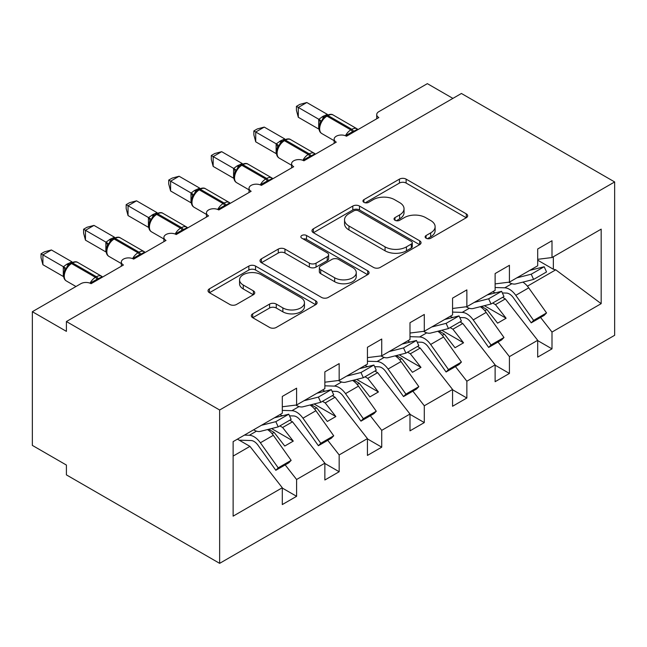 <?xml version="1.0" encoding="UTF-8"?>
<svg xmlns="http://www.w3.org/2000/svg" width="647" height="647" viewBox="0 0 647 647"><rect width="100%" height="100%" fill="white"/><g stroke="black" fill="none" stroke-linecap="round" stroke-linejoin="round"><path stroke-width="0.97" d="M426.098 238.233A3.308 1.909 0 0 0 430.773 238.233L466.285 217.724A4.723 2.725 0 0 0 467.676 215.799A4.723 2.725 0 0 0 466.285 213.866L406.122 179.13A4.723 2.725 0 0 0 399.442 179.13L363.921 199.632A3.308 1.909 0 0 0 362.951 200.982A3.308 1.909 0 0 0 363.921 202.341A3.308 1.909 0 0 0 368.604 202.341L373.198 199.68A15.124 8.735 0 0 1 394.589 199.68L399.603 202.576A15.124 8.735 0 0 1 404.035 208.755A15.124 8.735 0 0 1 399.603 214.925L395.01 217.586A3.308 1.909 0 0 0 394.039 218.937A3.308 1.909 0 0 0 395.01 220.287A3.308 1.909 0 0 0 399.692 220.287L404.286 217.635A15.124 8.735 0 0 1 425.677 217.635L430.692 220.522A15.124 8.735 0 0 1 435.124 226.701A15.124 8.735 0 0 1 430.692 232.88L426.098 235.532A3.308 1.909 0 0 0 425.128 236.883A3.308 1.909 0 0 0 426.098 238.233L426.098 235.532M252.702 313.827A4.723 2.725 0 0 0 251.319 315.76A4.723 2.725 0 0 0 252.702 317.693L269.581 327.439A4.723 2.725 0 0 0 276.269 327.439L315.712 304.664A4.723 2.725 0 0 0 317.095 302.731A4.723 2.725 0 0 0 315.712 300.806L255.541 266.071A4.723 2.725 0 0 0 248.86 266.071L209.418 288.837A4.723 2.725 0 0 0 208.035 290.77A4.723 2.725 0 0 0 209.418 292.703L229.806 304.47A4.723 2.725 0 0 0 236.495 304.47L253.373 294.725A4.723 2.725 0 0 0 254.756 292.792A4.723 2.725 0 0 0 253.373 290.867L243.256 285.028A12.641 7.303 0 0 1 239.56 279.868A12.641 7.303 0 0 1 247.364 273.123A12.641 7.303 0 0 1 261.145 274.7L300.75 297.571A12.641 7.303 0 0 1 304.454 302.731A12.641 7.303 0 0 1 296.649 309.476A12.641 7.303 0 0 1 282.868 307.899L276.269 304.082A4.723 2.725 0 0 0 269.581 304.082L252.702 313.827L252.702 317.693M614.65 181.944L219.64 410.004L219.64 563.351L614.65 335.3L614.65 181.944L461.416 93.475L66.406 321.535L66.406 331.361L32.35 311.7L80.875 283.685A7.222 4.173 0 0 1 91.09 283.685L123.44 265.011A7.222 4.173 0 0 1 121.329 262.059A7.222 4.173 0 0 1 125.785 258.21A7.222 4.173 0 0 1 133.654 259.115L166.004 240.433A7.222 4.173 0 0 1 163.893 237.489A7.222 4.173 0 0 1 168.349 233.632A7.222 4.173 0 0 1 176.219 234.537L208.569 215.863A7.222 4.173 0 0 1 206.458 212.912A7.222 4.173 0 0 1 210.914 209.054A7.222 4.173 0 0 1 218.791 209.96L251.141 191.286A7.222 4.173 0 0 1 249.022 188.334A7.222 4.173 0 0 1 253.478 184.484A7.222 4.173 0 0 1 261.356 185.39L293.706 166.708A7.222 4.173 0 0 1 291.587 163.764A7.222 4.173 0 0 1 296.051 159.906A7.222 4.173 0 0 1 303.92 160.812L336.27 142.138A7.222 4.173 0 0 1 334.151 139.186A7.222 4.173 0 0 1 338.616 135.336A7.222 4.173 0 0 1 346.485 136.234L378.835 117.56A7.222 4.173 180 0 1 376.716 114.608A7.222 4.173 180 0 1 378.835 111.664L427.36 83.649L452.9 98.393M219.64 410.004L66.406 321.535M373.537 267.421A4.723 2.725 0 0 0 380.218 267.421L419.66 244.647A4.723 2.725 0 0 0 421.043 242.714A4.723 2.725 0 0 0 419.66 240.789L359.497 206.053A4.723 2.725 0 0 0 352.809 206.053L313.366 228.82A4.723 2.725 0 0 0 311.983 230.753A4.723 2.725 0 0 0 313.366 232.685L373.537 267.421M303.16 238.945A3.308 1.909 0 0 1 306.516 239.414L306.516 235.484L367.682 270.794A4.723 2.725 0 0 1 369.065 272.727A4.723 2.725 0 0 1 367.682 274.651L328.239 297.426A4.723 2.725 0 0 1 321.559 297.426L261.396 262.69L261.396 258.832A4.723 2.725 0 0 0 260.005 260.757A4.723 2.725 0 0 0 261.396 262.69M261.396 258.832L278.275 249.087A4.723 2.725 0 0 1 284.955 249.087L309.355 263.175A4.723 2.725 0 0 0 316.043 263.175L327.236 256.705A4.723 2.725 0 0 0 328.627 254.781A4.723 2.725 0 0 0 327.236 252.848L301.834 238.185A3.308 1.909 0 0 1 300.871 236.834A3.308 1.909 0 0 1 302.909 235.063A3.308 1.909 0 0 1 306.516 235.484M233.122 456.086L249.944 446.373L282.294 487.757L233.122 516.152L233.122 441.634L282.294 413.247L282.294 396.441L296.601 388.184L296.601 404.99L282.294 406.769M296.601 404.99L324.859 388.669L324.859 371.863L339.165 363.606L339.165 380.412L324.859 382.199M339.165 380.412L367.431 364.099L367.431 347.285L381.73 339.028L381.73 355.842L367.431 357.621M381.73 355.842L409.996 339.521L409.996 322.716L424.295 314.458L424.295 331.264L409.996 333.043M424.295 331.264L452.56 314.943L452.56 298.138L466.859 289.88L466.859 306.686L452.56 308.473M466.859 306.686L495.125 290.374L495.125 273.56L509.424 265.302L509.424 282.116L495.125 283.896M282.294 488.056L296.601 496.314L296.601 479.5L324.859 463.187L292.509 421.804L289.759 420.21M285.181 464.894L296.601 479.5M324.859 463.478L339.165 471.736L339.165 454.93L367.431 438.609L335.081 397.226L332.323 395.632M327.746 440.324L339.165 454.93M367.431 438.909L381.73 447.166L381.73 430.352L409.996 414.031L377.646 372.648L374.888 371.063M370.31 415.746L381.73 430.352M409.996 414.331L424.295 422.588L424.295 405.774L452.56 389.462L420.21 348.078L417.452 346.485M412.875 391.168L424.295 405.774M452.56 389.753L466.859 398.01L466.859 381.204L495.125 364.884L462.775 323.5L460.017 321.907M455.448 366.598L466.859 381.204M495.125 365.183L509.424 373.44L509.424 356.626L537.689 340.306L537.689 357.12L551.996 348.862L551.996 332.057L601.168 303.661L555.749 269.823L553.355 269.241L553.355 256.754M498.012 342.02L509.424 356.626M509.424 282.116L537.689 265.796L537.689 248.99L551.996 240.733L551.996 257.538L537.689 259.326M537.689 340.605L551.996 348.862M540.577 317.451L551.996 332.057M32.35 311.7L32.35 445.395L66.406 465.056L66.406 474.882L219.64 563.351M249.944 446.373L237.433 439.151M296.601 496.314L282.294 504.571L282.294 487.757M282.205 415.851L279.997 414.573M339.165 471.736L324.859 479.993L324.859 463.187M324.77 391.273L322.562 390.004M381.73 447.166L367.431 455.423L367.431 438.609M367.334 366.695L365.126 365.426M424.295 422.588L409.996 430.845L409.996 414.031M409.899 342.126L407.691 340.848M466.859 398.01L452.56 406.267L452.56 389.462M452.463 317.548L450.263 316.278M509.424 373.44L495.125 381.698L495.125 364.884M551.996 257.538L601.168 229.151L601.168 303.661M272.031 433.627L274.126 432.414L284.769 446.034L293.277 441.117L282.634 427.505L292.509 421.804M268.683 429.276L274.126 432.414M279.884 425.912L282.634 427.505M314.596 409.05L316.69 407.845L327.333 421.456L335.85 416.547L325.206 402.927L335.081 397.226M311.247 404.698L316.69 407.845M322.449 401.334L325.206 402.927M357.16 384.48L359.255 383.267L369.898 396.886L378.414 391.969L367.771 378.349L377.646 372.648M353.812 380.129L359.255 383.267M365.013 376.764L367.771 378.349M399.725 359.902L401.819 358.689L412.462 372.308L420.979 367.391L410.335 353.78L420.21 348.078M396.376 355.551L401.819 358.689M407.578 352.186L410.335 353.78M442.289 335.324L444.384 334.119L455.027 347.73L463.543 342.821L452.9 329.202L462.775 323.5M438.949 330.973L444.384 334.119M450.142 327.608L452.9 329.202M484.854 310.754L486.956 309.541L497.6 323.16L506.108 318.243L495.465 304.624L505.339 298.922L502.582 297.337M481.514 306.403L486.956 309.541M492.707 303.039L495.465 304.624M495.036 292.97L492.828 291.7M505.339 298.922L537.689 340.306M527.426 286.176L555.749 269.823M537.689 260.191L553.355 269.241M484.352 305.683L506.108 318.243M441.788 330.261L463.543 342.821M399.223 354.831L420.979 367.391M356.659 379.409L378.414 391.969M314.094 403.987L335.85 416.547M271.53 428.557L293.277 441.117M427.416 238.694L430.692 236.81A15.124 8.735 0 0 0 435.124 230.631L435.124 226.701M404.035 208.755L404.035 212.685A15.124 8.735 0 0 1 399.603 218.864L396.328 220.748M466.228 217.764L406.122 183.061A4.723 2.725 0 0 0 399.442 183.061L365.248 202.802M419.596 244.687L359.497 209.984A4.723 2.725 0 0 0 352.809 209.984L313.431 232.718M411.306 244.065A3.308 1.909 0 0 0 412.276 242.714A3.308 1.909 0 0 0 411.306 241.363L358.495 210.873A3.308 1.909 0 0 0 353.812 210.873L348.968 213.672A15.124 8.735 0 0 0 344.536 219.851A15.124 8.735 0 0 0 348.968 226.021L385.062 246.863A15.124 8.735 0 0 0 406.453 246.863L411.306 244.065L411.306 248.003A3.308 1.909 0 0 0 412.276 246.653L412.276 242.714M344.536 219.851L344.536 223.781A15.124 8.735 0 0 0 348.968 229.96L348.968 226.021M411.306 248.003L406.453 250.801A15.124 8.735 0 0 1 385.062 250.801L348.968 229.96M261.453 262.731L278.275 253.017L278.275 249.087M328.627 254.781L328.627 258.711A4.723 2.725 0 0 1 327.236 260.644L316.043 267.106A4.723 2.725 0 0 1 309.355 267.106L284.955 253.017A4.723 2.725 0 0 0 278.275 253.017M306.516 239.414L367.617 274.692M334.677 277.789A12.641 7.303 0 0 0 348.458 279.375A12.641 7.303 0 0 0 356.262 272.63A12.641 7.303 0 0 0 352.558 267.47L338.607 259.407A4.723 2.725 0 0 0 331.919 259.407L320.726 265.877A4.723 2.725 0 0 0 319.335 267.801A4.723 2.725 0 0 0 320.726 269.734L334.677 277.789L334.677 281.72A12.641 7.303 0 0 0 348.458 283.305A12.641 7.303 0 0 0 356.262 276.56L356.262 272.63M319.335 267.801L319.335 271.74A4.723 2.725 0 0 0 320.726 273.665L320.726 269.734M334.677 281.72L320.726 273.665M304.454 302.731L304.454 306.662A12.641 7.303 0 0 1 296.649 313.407A12.641 7.303 0 0 1 282.868 311.83L276.269 308.021A4.723 2.725 0 0 0 269.581 308.021L252.767 317.726M239.56 279.868L239.56 283.798A12.641 7.303 0 0 0 243.256 288.958L243.256 285.028M253.309 294.765L243.256 288.958M315.647 304.697L255.541 270.001A4.723 2.725 0 0 0 248.86 270.001L209.482 292.735M495.125 287.519L504.757 287.81A15.407 8.896 60 0 1 515.78 295.323L533.605 320.394L531.219 322.845L513.403 297.782A9.632 5.564 -120 0 0 506.512 293.083L502.347 292.962M522.873 282.124A15.407 8.896 60 0 1 528.72 287.85L546.545 312.922L533.605 320.394M546.545 312.922L544.159 315.38L531.219 322.845M495.853 292.767L494.607 292.727M346.541 136.202L346.177 135.272L353.383 131.292C355.559 130.443 356.82 129.659 357.16 128.931M298.299 117.269L296.431 110.281L296.431 106.351L298.299 107.434L306.815 102.517L327.366 114.382L323.112 116.258L318.842 119.299L298.299 107.434L298.299 117.269L318.696 129.036L318.696 119.21M326.808 115.425C329.711 114.098 331.838 113.969 333.189 115.029A10.352 5.977 120 0 0 328.013 115.546A2.41 1.391 -120 0 0 326.808 115.425L322.74 118.563L321.672 121.126L319.99 123.003C318.275 128.316 318.882 131.834 321.81 133.557L334.151 140.682M321.672 121.126L318.842 119.299M296.431 106.351L299.828 104.393L306.815 102.517M508.76 282.197A15.407 8.896 -120 0 0 515.78 283.912L533.605 279.423L546.545 271.95L544.159 266.742L529.772 270.373M533.605 279.423L531.219 274.215L544.159 266.742M531.219 274.215L516.832 277.838M452.56 312.097L462.193 312.388A15.407 8.896 60 0 1 473.216 319.901L491.041 344.964L488.655 347.423L470.838 322.352A9.632 5.564 -120 0 0 463.948 317.661L459.782 317.531M480.309 306.702A15.407 8.896 60 0 1 486.156 312.428L503.981 337.499L491.041 344.964M503.981 337.499L501.595 339.95L488.655 347.423M453.288 317.337L452.043 317.305M409.996 336.675L419.628 336.958A15.407 8.896 60 0 1 430.651 344.471L448.476 369.542L446.09 372.001L428.265 346.929A9.632 5.564 -120 0 0 421.375 342.231L417.218 342.109M437.744 331.28A15.407 8.896 60 0 1 443.591 337.006L461.416 362.069L448.476 369.542M461.416 362.069L459.03 364.528L446.09 372.001M410.724 341.915L409.478 341.883M367.431 361.244L377.064 361.536A15.407 8.896 60 0 1 388.087 369.049L405.904 394.12L403.526 396.571L385.701 371.507A9.632 5.564 -120 0 0 378.81 366.809L374.645 366.687M395.18 355.85A15.407 8.896 60 0 1 401.027 361.576L418.844 386.647L405.904 394.12M418.844 386.647L416.466 389.106L403.526 396.571M368.159 366.493L366.914 366.453M324.859 385.822L334.499 386.113A15.407 8.896 60 0 1 345.522 393.627L363.339 418.69L360.961 421.148L343.136 396.077A9.632 5.564 -120 0 0 336.246 391.386L332.081 391.257M352.615 380.428A15.407 8.896 60 0 1 358.462 386.154L376.279 411.225L363.339 418.69M376.279 411.225L373.901 413.676L360.961 421.148M325.595 391.063L324.349 391.031M303.977 160.78L303.613 159.849L310.811 155.87C312.994 155.021 314.256 154.237 314.596 153.509M255.735 141.839L253.867 134.859L253.867 130.929L255.735 132.012L264.251 127.095L284.801 138.959L280.547 140.828L276.277 143.877L255.735 132.012L255.735 141.839L276.132 153.614L276.132 143.788M284.243 140.003C287.147 138.676 289.274 138.547 290.624 139.606A10.352 5.977 120 0 0 285.448 140.116A2.41 1.391 -120 0 0 284.243 140.003L280.175 143.141L279.108 145.704L277.426 147.581C275.711 152.894 276.318 156.412 279.245 158.127L291.587 165.252M279.108 145.704L276.277 143.877M253.867 130.929L257.263 128.963L264.251 127.095M466.196 306.775A15.407 8.896 -120 0 0 473.216 308.49L491.041 304.001L503.981 296.528L501.595 291.32L487.207 294.943M491.041 304.001L488.655 298.793L501.595 291.32M488.655 298.793L474.267 302.416M261.412 185.349L261.048 184.427L268.246 180.448C270.43 179.599 271.683 178.807 272.031 178.087M213.17 166.416L211.302 159.429L211.302 155.506L213.17 156.582L221.686 151.673L242.229 163.529L236.956 165.996L233.713 168.446L213.17 156.582L213.17 166.416L233.567 178.192L233.567 168.357M241.679 164.573C244.574 163.254 246.701 163.117 248.06 164.184A10.352 5.977 120 0 0 242.884 164.694A2.41 1.391 -120 0 0 241.679 164.573L237.611 167.71L236.543 170.274L234.861 172.151C233.146 177.472 233.753 180.99 236.681 182.705L249.022 189.83M236.543 170.274L233.713 168.446M211.302 155.506L214.699 153.541L221.686 151.673M423.631 331.345A15.407 8.896 -120 0 0 430.651 333.068L448.476 328.571L461.416 321.106L459.03 315.898L444.635 319.521M448.476 328.571L446.09 323.363L459.03 315.898M446.09 323.363L431.695 326.994M218.848 209.927L218.484 208.997L225.682 205.018C227.857 204.169 229.119 203.384 229.467 202.657M170.606 190.986L168.73 184.007L168.73 180.076L170.606 181.16L179.114 176.243L199.664 188.107L194.391 190.566L191.148 193.024L170.606 181.16L170.606 190.986L190.994 202.762L190.994 192.935M199.114 189.15C202.01 187.824 204.137 187.695 205.495 188.754A10.352 5.977 120 0 0 200.311 189.272A2.41 1.391 -120 0 0 199.114 189.15L195.046 192.288L193.979 194.852L192.296 196.728C190.574 202.042 191.189 205.56 194.116 207.283L206.458 214.408M193.979 194.852L191.148 193.024M168.73 180.076L172.134 178.119L179.114 176.243M381.059 355.923A15.407 8.896 -120 0 0 388.087 357.637L405.904 353.149L418.844 345.676L416.466 340.468L402.07 344.099M405.904 353.149L403.526 347.94L416.466 340.468M403.526 347.94L389.13 351.564M176.283 234.505L175.919 233.575L183.117 229.596C185.293 228.747 186.554 227.962 186.902 227.234M128.041 215.564L126.165 208.585L126.165 204.654L128.041 205.738L136.549 200.821L157.1 212.685L152.846 214.553L148.584 217.602L128.041 205.738L128.041 215.564L148.43 227.34L148.43 217.513M156.542 213.728C159.445 212.402 161.572 212.273 162.923 213.332A10.352 5.977 120 0 0 157.747 213.842A2.41 1.391 -120 0 0 156.542 213.728L152.482 216.866L151.414 219.43L149.724 221.306C148.009 226.62 148.616 230.138 151.552 231.852L163.893 238.978M151.414 219.43L148.584 217.602M126.165 204.654L129.57 202.689L136.549 200.821M338.494 380.501A15.407 8.896 -120 0 0 345.522 382.215L363.339 377.727L376.279 370.254L373.901 365.045L359.506 368.669M363.339 377.727L360.961 372.518L373.901 365.045M360.961 372.518L346.566 376.142M282.294 410.4L291.926 410.683A15.407 8.896 60 0 1 302.958 418.197L320.775 443.268L318.389 445.726L300.572 420.655A9.632 5.564 -120 0 0 293.681 415.956L289.516 415.835M310.042 405.006A15.407 8.896 60 0 1 315.898 410.732L333.715 435.795L320.775 443.268M333.715 435.795L331.329 438.254L318.389 445.726M283.022 415.641L281.777 415.609M133.719 259.075L133.347 258.153L140.553 254.174C142.728 253.325 143.99 252.532 144.338 251.812M85.469 240.142L83.6 233.155L83.6 229.232L85.469 230.308L93.985 225.399L114.535 237.255L110.281 239.131L106.019 242.172L85.469 230.308L85.469 240.142L105.865 251.918L105.865 242.083M113.977 238.298C116.881 236.98 119.008 236.842 120.358 237.91A10.352 5.977 120 0 0 115.182 238.419A2.41 1.391 -120 0 0 113.977 238.298L109.917 241.436L108.85 244L107.159 245.876C105.445 251.198 106.051 254.716 108.987 256.43L121.329 263.555M108.85 244L106.019 242.172M83.6 229.232L87.005 227.267L93.985 225.399M295.93 405.071A15.407 8.896 -120 0 0 302.958 406.793L320.775 402.297L333.715 394.832L331.329 389.623L316.941 393.247M320.775 402.297L318.389 397.088L331.329 389.623M318.389 397.088L304.001 400.719M244.42 435.116L249.362 435.261A15.407 8.896 60 0 1 260.385 442.774L278.21 467.846L275.824 470.296L258.007 445.233A9.632 5.564 -120 0 0 251.117 440.534L239.212 440.178M267.478 429.576A15.407 8.896 60 0 1 273.325 435.302L291.15 460.373L278.21 467.846M291.15 460.373L288.764 462.831L275.824 470.296M91.154 283.653L90.782 282.723L97.988 278.744C100.164 277.895 101.425 277.11 101.765 276.382M42.904 264.712L41.036 257.732L41.036 253.802L42.904 254.886L51.42 249.968L71.971 261.833L66.698 264.291L63.455 266.75L42.904 254.886L42.904 264.712L63.301 276.487L63.301 266.661M71.413 262.876C74.316 261.55 76.443 261.42 77.794 262.48A10.352 5.977 120 0 0 72.618 262.997A2.41 1.391 -120 0 0 71.413 262.876L67.345 266.014L66.285 268.578L64.595 270.454C62.88 275.768 63.487 279.286 66.423 281.008L75.966 286.516M66.285 268.578L63.455 266.75M41.036 253.802L44.441 251.845L51.42 249.968M253.616 429.81A15.407 8.896 -120 0 0 260.385 431.363L278.21 426.874L291.15 419.402L288.764 414.193L274.377 417.825M278.21 426.874L275.824 421.666L288.764 414.193M275.824 421.666L261.437 425.289M430.692 236.81L430.692 232.88M395.01 220.287L395.01 217.586M399.603 218.864L399.603 214.925M363.921 202.341L363.921 199.632M399.442 183.061L399.442 179.13M406.122 183.061L406.122 179.13M466.285 217.724L466.285 213.866M313.366 232.685L313.366 228.82M352.809 209.984L352.809 206.053M359.497 209.984L359.497 206.053M419.66 244.647L419.66 240.789M385.062 250.801L385.062 246.863M406.453 250.801L406.453 246.863M284.955 253.017L284.955 249.087M309.355 267.106L309.355 263.175M316.043 267.106L316.043 263.175M327.236 260.644L327.236 256.705M367.682 274.651L367.682 270.794M269.581 308.021L269.581 304.082M276.269 308.021L276.269 304.082M282.868 311.83L282.868 307.899M253.373 294.725L253.373 290.867M209.418 292.703L209.418 288.837M248.86 270.001L248.86 266.071M255.541 270.001L255.541 266.071M315.712 304.664L315.712 300.806M511.874 283.701L504.757 287.81M528.72 287.85L515.78 295.323M353.691 132.077A5.297 3.057 60 0 1 353.383 131.292A2.41 1.391 -120 0 0 351.847 129.303A10.352 5.977 -60 0 1 357.023 128.793L358.042 129.562M345.441 135.741A10.352 5.977 -60 0 1 350.828 129.893L351.847 129.303L328.013 115.546L326.994 116.136A10.352 5.977 120 0 0 319.667 128.818A10.352 5.977 120 0 0 321.81 133.557M325.789 116.015A2.41 1.391 60 0 1 326.994 116.136L350.828 129.893A2.41 1.391 60 0 1 352.356 131.883A5.297 3.057 60 0 0 352.664 132.667M324.665 116.759A5.297 3.057 60 0 1 323.112 116.258M323.953 117.35A5.297 3.057 60 0 1 322.093 116.848M319.974 123.035A5.297 3.842 18 0 0 318.672 119.274M469.31 308.271L462.193 312.388M486.156 312.428L473.216 319.901M426.745 332.849L419.628 336.958M443.591 337.006L430.651 344.471M384.181 357.427L377.064 361.536M401.027 361.576L388.087 369.049M341.616 381.997L334.499 386.113M358.462 386.154L345.522 393.627M311.126 156.655A5.297 3.057 60 0 1 310.811 155.87A2.41 1.391 -120 0 0 309.282 153.881A10.352 5.977 -60 0 1 314.458 153.371L315.477 154.14M302.877 160.31A10.352 5.977 -60 0 1 308.263 154.471L309.282 153.881L285.448 140.116L284.421 140.706A10.352 5.977 120 0 0 277.102 153.388A10.352 5.977 120 0 0 279.245 158.127M283.224 140.593A2.41 1.391 60 0 1 284.421 140.706L308.263 154.471A2.41 1.391 60 0 1 309.792 156.461A5.297 3.057 60 0 0 310.099 157.245M282.1 141.337A5.297 3.057 60 0 1 280.547 140.828M281.388 141.919A5.297 3.057 60 0 1 279.528 141.418M277.409 147.613A5.297 3.842 18 0 0 276.107 143.852M268.554 181.225A5.297 3.057 60 0 1 268.246 180.448A2.41 1.391 -120 0 0 266.718 178.459A10.352 5.977 -60 0 1 271.894 177.941L272.913 178.718M260.304 184.888A10.352 5.977 -60 0 1 265.699 179.049L266.718 178.459L242.884 164.694L241.857 165.284A10.352 5.977 120 0 0 234.537 177.965A10.352 5.977 120 0 0 236.681 182.705M240.652 165.163A2.41 1.391 60 0 1 241.857 165.284L265.699 179.049A2.41 1.391 60 0 1 267.227 181.039A5.297 3.057 60 0 0 267.534 181.815M239.536 165.915A5.297 3.057 60 0 1 237.983 165.406M238.824 166.497A5.297 3.057 60 0 1 236.956 165.996M234.845 172.191A5.297 3.842 18 0 0 233.543 168.422M225.989 205.803A5.297 3.057 60 0 1 225.682 205.018A2.41 1.391 -120 0 0 224.153 203.029A10.352 5.977 -60 0 1 229.329 202.519L230.34 203.287M217.74 209.458A10.352 5.977 -60 0 1 223.126 203.619L224.153 203.029L200.311 189.272L199.292 189.862A10.352 5.977 120 0 0 191.973 202.543A10.352 5.977 120 0 0 194.116 207.283M198.087 189.741A2.41 1.391 60 0 1 199.292 189.862L223.126 203.619A2.41 1.391 60 0 1 224.663 205.609A5.297 3.057 60 0 0 224.97 206.393M196.971 190.485A5.297 3.057 60 0 1 195.418 189.983M196.251 191.075A5.297 3.057 60 0 1 194.391 190.566M192.28 196.761A5.297 3.842 18 0 0 190.978 193M183.424 230.381A5.297 3.057 60 0 1 183.117 229.596A2.41 1.391 -120 0 0 181.589 227.607A10.352 5.977 -60 0 1 186.765 227.097L187.776 227.865M175.175 234.036A10.352 5.977 -60 0 1 180.562 228.197L181.589 227.607L157.747 213.842L156.728 214.432A10.352 5.977 120 0 0 149.408 227.113A10.352 5.977 120 0 0 151.552 231.852M155.523 214.319A2.41 1.391 60 0 1 156.728 214.432L180.562 228.197A2.41 1.391 60 0 1 182.098 230.186A5.297 3.057 60 0 0 182.405 230.971M154.398 215.063A5.297 3.057 60 0 1 152.846 214.553M153.687 215.645A5.297 3.057 60 0 1 151.827 215.144M149.716 221.339A5.297 3.842 18 0 0 148.414 217.578M299.051 406.575L291.926 410.683M315.898 410.732L302.958 418.197M140.86 254.95A5.297 3.057 60 0 1 140.553 254.174A2.41 1.391 -120 0 0 139.016 252.184A10.352 5.977 -60 0 1 144.2 251.667L145.211 252.443M132.611 258.614A10.352 5.977 -60 0 1 137.997 252.775L139.016 252.184L115.182 238.419L114.163 239.01A10.352 5.977 120 0 0 106.844 251.691A10.352 5.977 120 0 0 108.987 256.43M112.958 238.889A2.41 1.391 60 0 1 114.163 239.01L137.997 252.775A2.41 1.391 60 0 1 139.526 254.764A5.297 3.057 60 0 0 139.841 255.541M111.834 239.641A5.297 3.057 60 0 1 110.281 239.131M111.122 240.223A5.297 3.057 60 0 1 109.262 239.722M107.151 245.917A5.297 3.842 18 0 0 105.841 242.148M256.479 431.153L249.362 435.261M273.325 435.302L260.385 442.774M98.295 279.528A5.297 3.057 60 0 1 97.988 278.744A2.41 1.391 -120 0 0 96.452 276.754A10.352 5.977 -60 0 1 101.628 276.245L102.647 277.013M90.046 283.184A10.352 5.977 -60 0 1 95.432 277.345L96.452 276.754L72.618 262.997L71.599 263.588A10.352 5.977 120 0 0 64.271 276.269A10.352 5.977 120 0 0 66.423 281.008M70.394 263.466A2.41 1.391 60 0 1 71.599 263.588L95.432 277.345A2.41 1.391 60 0 1 96.961 279.334A5.297 3.057 60 0 0 97.268 280.119M69.269 264.211A5.297 3.057 60 0 1 67.717 263.709M68.558 264.801A5.297 3.057 60 0 1 66.698 264.291M64.579 270.486A5.297 3.842 18 0 0 63.277 266.726M334.151 143.359L334.151 139.186M376.716 118.781L376.716 114.608M291.587 167.929L291.587 163.764M249.022 192.507L249.022 188.334M206.458 217.085L206.458 212.912M163.893 241.655L163.893 237.489M121.329 266.232L121.329 262.059M333.189 115.029L357.023 128.793M290.624 139.606L314.458 153.371M248.06 164.184L271.894 177.941M205.495 188.754L229.329 202.519M162.923 213.332L186.765 227.097M120.358 237.91L144.2 251.667M77.794 262.48L101.628 276.245"/></g></svg>
